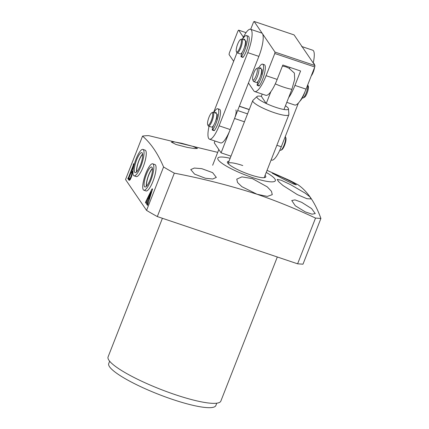 <?xml version="1.0" encoding="UTF-8"?>
<svg xmlns="http://www.w3.org/2000/svg" width="429" height="429" viewBox="0 0 429 429"><rect width="100%" height="100%" fill="white"/><g stroke="black" fill="none" stroke-linecap="round" stroke-linejoin="round"><path stroke-width="0.64" d="M162.409 218.286L108.087 356.896A60.559 11.036 21.4 0 0 175.123 394.621A60.559 11.036 21.4 0 0 220.849 401.088L277.322 256.987M109.647 361.207L108.735 363.545A57.529 10.484 21.4 0 0 172.415 399.383A57.529 10.484 21.4 0 0 215.857 405.523L216.774 403.19M305.298 211.905L295.297 205.775L291.747 200.541L294.97 199.882L301.673 202.316L311.593 208.591L315.251 213.594L312.065 214.178L305.298 211.905M287.183 181.059L272.265 173.203L281.435 176.898L291.854 181.982L296.321 184.84L293.672 184.041L287.183 181.059M297.383 194.632L282.995 185.516L278.518 181.553L277.182 179.408L281.183 180.228L290.572 184.636L305.201 193.179L309.818 196.782L311.127 198.943L306.896 198.707L297.383 194.632M266.232 172.426A30.883 5.631 -158.6 0 1 274.297 181.547A30.883 5.631 -158.6 0 1 252.027 177.408A30.883 5.631 -158.6 0 1 220.023 161.76A30.883 5.631 -158.6 0 1 230.148 158.285M252.386 178.63L267.246 186.851L271.46 191.296L272.276 194.653L267.305 196.418L257.003 194.24L241.881 186.679L237.548 182.523L236.749 179.156L241.913 176.866L252.386 178.63M320.913 218.447L302.987 264.189L297.603 263.819L157.314 216.57L174.324 173.16C202.397 178.534 229.955 185.559 257.003 194.246C276.995 201.153 296.503 209.095 315.529 218.082L320.913 218.447C315.117 202.472 307.448 191.221 297.903 184.69L289.961 180.571L267.036 170.377M205.373 178.249L194.578 174.12L190.766 169.589L194.326 168.055L201.748 168.661L212.607 172.63L216.323 177.402L212.746 179.011L205.373 178.249M187.258 147.404L176.024 144.493L171.343 142.085L174.367 141.924L181.51 143.243L192.707 146.321L197.458 148.477L194.46 148.557L187.258 147.404M229.011 161.186A20.592 3.754 21.4 0 0 227.499 162.698A20.592 3.754 21.4 0 0 250.214 174.748A20.592 3.754 21.4 0 0 265.176 177.467A20.592 3.754 21.4 0 0 265.095 175.327M242.75 165.54A19.38 3.534 21.4 0 0 228.115 163.47A19.38 3.534 21.4 0 0 228.089 163.551M157.314 216.57A113.846 20.748 -158.6 0 1 146.562 210.387L125.531 179.531L142.541 136.122A113.846 20.748 -158.6 0 1 148.756 135.65L217.707 152.365M134.186 164.629L133.548 163.685L133.274 165.321L128.491 177.526L127.751 178.475L129.108 180.271M129.032 177.708L128.491 177.526L128.217 177.885M129.461 180.228L128.791 180.003C129.306 180.813 130.116 179.96 131.215 177.456C132.062 175.236 132.384 173.552 132.191 172.415L132.926 171.981M142.541 136.122C150.82 143.168 157.834 153.453 163.572 166.978L146.562 210.387M148.214 197.871L148.82 198.75L146.664 204.209L147.49 205.421L152.579 188.953L152.038 188.899L145.426 202.391L146.117 203.41L148.214 197.871L149.49 198.482M148.236 203.963L147.088 203.55M174.324 173.16A113.846 20.748 -158.6 0 1 163.572 166.978M315.529 218.082L297.603 263.819M129.692 180.073L128.861 178.85L127.751 178.475M128.877 178.105L128.292 177.912M131.88 172.083L132.046 171.654M133.853 165.514L133.274 165.321M134.105 164.94L133.36 164.693M134.138 164.806L133.226 164.495M149.346 198.927L148.82 198.75M147.528 202.724L148.053 202.901M146.391 202.719L145.426 202.391M146.638 201.255L146.278 201.131M152.542 189.071L152.038 188.899M147.801 204.622L146.664 204.209M147.78 203.786L147.174 203.582M132.475 172.351L131.312 171.895L132.207 172.544M264.167 177.686A19.38 3.534 21.4 0 0 264.2 177.617L288.84 114.736A19.38 3.534 -158.6 0 1 274.211 112.666A19.38 3.534 -158.6 0 1 253.035 101.684A19.38 3.534 -158.6 0 1 252.756 100.595A19.38 3.534 -158.6 0 1 252.938 100.338L257.035 96.498A16.956 3.089 -158.6 0 1 261.336 96.327L262.216 94.08M131.617 172.34C132.009 173.043 131.767 174.506 130.883 176.732C130.105 178.727 129.494 179.52 129.065 179.124L128.877 178.099L131.312 171.895M130.883 176.732L131.419 176.914M130.341 179.638L129.065 179.124M133.022 170.64L132.073 171.67L131.628 171.085L133.902 165.497M133.66 165.9L133.945 165.551M151.678 191.731L151.18 191.559L149.126 197.925L149.614 198.091M149.126 197.925L148.563 197.099L151.18 191.559M302.257 97.951L302.59 98.064A7.266 1.845 -71.4 0 0 303.131 97.978A7.266 1.845 -71.4 0 0 304.134 97.002A7.266 1.845 -71.4 0 0 306.976 90.755A7.266 1.845 -71.4 0 0 307.695 84.942M256.435 68.683L257.84 67.927A7.266 1.845 108.6 0 1 258.381 67.841A7.266 1.845 108.6 0 1 258.456 73.069A7.266 1.845 108.6 0 1 255.282 80.55A7.266 1.845 108.6 0 1 253.737 81.612A7.266 1.845 108.6 0 1 253.362 81.215L252.702 79.762A6.054 1.534 108.6 0 1 253.148 74.978A6.054 1.534 108.6 0 1 255.598 69.498A6.054 1.534 108.6 0 1 256.435 68.683A6.054 1.534 108.6 0 1 257.11 72.244A6.054 1.534 108.6 0 1 254.3 79.204A6.054 1.534 108.6 0 1 252.702 79.762M253.737 81.612L256.403 82.507A7.266 1.845 -71.4 0 0 257.947 81.446A7.266 1.845 -71.4 0 0 261.122 73.97A7.266 1.845 -71.4 0 0 261.041 68.737L258.381 67.841M303.131 97.978L304.536 97.217A6.054 1.534 -71.4 0 0 305.373 96.407A6.054 1.534 -71.4 0 0 307.824 90.927A6.054 1.534 -71.4 0 0 308.269 86.143L307.711 84.91M242.369 39.302A19.38 4.917 108.6 0 1 250.552 29.274L261.658 33.017A19.38 4.917 108.6 0 1 262.425 33.639A19.38 4.917 108.6 0 1 258.88 56.381L230.201 129.558A19.38 4.917 108.6 0 1 220.608 142.921L209.502 139.184A19.38 4.917 108.6 0 1 209.052 126.249M250.552 29.274A19.38 4.917 108.6 0 1 251.319 29.901A19.38 4.917 108.6 0 1 247.774 52.644L258.88 56.381M212.923 127.129A7.266 1.845 108.6 0 1 212.805 126.448M236.985 52.778L213.599 112.446M230.201 129.558L219.101 125.82A19.38 4.917 108.6 0 1 209.502 139.184M219.101 125.82L247.774 52.644M241.624 54.011A7.266 1.845 108.6 0 1 241.484 53.271M257.614 81.853A7.266 1.845 -71.4 0 0 257.754 82.593M233.655 61.283L229.059 54.547L229.284 53.126L237.972 30.952L238.621 30.153L243.399 37.162M250.692 29.322L253.464 22.244L254.113 21.45L274.994 52.081L274.774 53.502L266.082 75.676A23.01 5.834 108.6 0 1 254.687 91.549A23.01 5.834 108.6 0 1 253.78 90.803L248.45 82.99M254.687 91.549L265.792 95.286A23.01 5.834 -71.4 0 0 277.182 79.419L266.082 75.676M274.774 53.502L314.741 66.967L306.054 89.141L294.948 85.403L300.595 70.989L282.834 65.004L277.182 79.419M254.113 21.45L294.079 34.91L314.961 65.546L274.994 52.081M238.621 30.153L246.048 32.658M314.741 66.967L314.961 65.546M286.786 102.359L294.659 105.008A23.01 5.834 -71.4 0 0 306.054 89.141M294.948 85.403A23.01 5.834 108.6 0 1 288.647 97.619M302.07 46.627L312.725 50.214A19.38 4.917 108.6 0 1 313.497 50.842A19.38 4.917 108.6 0 1 313.218 62.983M298.423 103.003L281.274 146.761A19.38 4.917 108.6 0 1 271.68 160.124L271.128 159.937M301.625 46.477A19.38 4.917 108.6 0 1 302.391 47.104M279.864 150.102L280.432 150.289A7.266 1.845 -71.4 0 0 280.968 150.204A7.266 1.845 -71.4 0 0 284.266 144.648A7.266 1.845 -71.4 0 0 285.601 137.484A7.266 1.845 -71.4 0 0 285.446 136.915A7.266 1.845 -71.4 0 0 285.247 136.626M211.738 112.827L212.586 112.371A7.266 1.845 108.6 0 1 213.122 112.285A7.266 1.845 108.6 0 1 213.658 113.251A7.266 1.845 108.6 0 1 211.98 121.305A7.266 1.845 108.6 0 1 208.483 126.062A7.266 1.845 108.6 0 1 208.108 125.665L207.711 124.791A6.542 1.657 108.6 0 1 207.572 124.281A6.542 1.657 108.6 0 1 208.773 117.83A6.542 1.657 108.6 0 1 211.738 112.827A6.542 1.657 108.6 0 1 212.704 113.621A6.542 1.657 108.6 0 1 210.87 121.632A6.542 1.657 108.6 0 1 207.711 124.791M208.483 126.062L211.594 127.107A7.266 1.845 -71.4 0 0 215.09 122.351A7.266 1.845 -71.4 0 0 216.763 114.296A7.266 1.845 -71.4 0 0 216.232 113.336L213.122 112.285M280.968 150.204L281.815 149.748A6.542 1.657 -71.4 0 0 284.781 144.75A6.542 1.657 -71.4 0 0 285.982 138.299A6.542 1.657 -71.4 0 0 285.843 137.789L285.446 136.915M314.312 64.591A7.266 1.845 -71.4 0 0 314.125 63.733A7.266 1.845 -71.4 0 0 313.749 63.342L313.374 63.213M240.417 39.65L241.264 39.195A7.266 1.845 108.6 0 1 241.8 39.109A7.266 1.845 108.6 0 1 241.388 46.101A7.266 1.845 108.6 0 1 237.162 52.88A7.266 1.845 108.6 0 1 236.787 52.488L236.39 51.614A6.542 1.657 108.6 0 1 237.103 45.678A6.542 1.657 108.6 0 1 240.417 39.65A6.542 1.657 108.6 0 1 240.53 45.865A6.542 1.657 108.6 0 1 236.39 51.614M237.162 52.88L240.272 53.931A7.266 1.845 -71.4 0 0 244.498 47.147A7.266 1.845 -71.4 0 0 244.911 40.154L241.8 39.109M311.25 75.879A6.542 1.657 -71.4 0 0 313.808 70.544A6.542 1.657 -71.4 0 0 314.564 67.412M314.655 65.09A6.542 1.657 -71.4 0 0 314.521 64.607L314.125 63.733M136.572 171.975A10.537 2.671 108.6 0 1 138.17 162.521A10.537 2.671 108.6 0 1 142.616 154.027A10.537 2.671 -71.4 0 0 138.17 162.521A10.537 2.671 -71.4 0 0 136.572 171.975M136.792 171.75A10.055 2.547 108.6 0 1 138.288 162.564A10.055 2.547 108.6 0 1 142.659 154.338M141.463 152.622A10.537 2.671 108.6 0 1 141.849 152.644A10.537 2.671 108.6 0 1 141.243 162.784A10.537 2.671 108.6 0 1 135.505 172.635A10.537 2.671 108.6 0 1 135.119 172.614A10.537 2.671 108.6 0 1 135.725 162.468A10.537 2.671 108.6 0 1 141.463 152.622M142.423 149.399A13.926 3.534 -71.4 0 0 134.835 162.419A13.926 3.534 -71.4 0 0 134.041 175.826A13.926 3.534 -71.4 0 0 134.545 175.858A13.926 3.534 -71.4 0 0 142.133 162.838A13.926 3.534 -71.4 0 0 142.932 149.426A13.926 3.534 -71.4 0 0 142.423 149.399M134.041 175.826L136.261 176.576A13.926 3.534 -71.4 0 0 136.765 176.603A13.926 3.534 -71.4 0 0 144.353 163.583A13.926 3.534 -71.4 0 0 145.152 150.177L142.932 149.426M146.595 186.132A10.055 2.547 108.6 0 1 151.55 169.739A10.055 2.547 108.6 0 1 152.456 168.715M151.603 169.353A10.537 2.671 108.6 0 1 152.418 168.404A10.537 2.671 -71.4 0 0 151.603 169.353A10.537 2.671 -71.4 0 0 146.375 186.358A10.537 2.671 108.6 0 1 151.603 169.353M147.19 185.408A10.537 2.671 108.6 0 1 144.922 186.99A10.537 2.671 108.6 0 1 144.798 179.445A10.537 2.671 108.6 0 1 149.383 168.608A10.537 2.671 108.6 0 1 151.651 167.02A10.537 2.671 108.6 0 1 151.775 174.565A10.537 2.671 108.6 0 1 147.19 185.408M146.836 188.111A13.926 3.534 -71.4 0 0 152.896 173.783A13.926 3.534 -71.4 0 0 152.729 163.808A13.926 3.534 -71.4 0 0 149.732 165.9A13.926 3.534 -71.4 0 0 143.672 180.228A13.926 3.534 -71.4 0 0 143.838 190.208A13.926 3.534 -71.4 0 0 146.836 188.111M143.838 190.208L146.058 190.953A13.926 3.534 -71.4 0 0 149.056 188.857A13.926 3.534 -71.4 0 0 155.116 174.528A13.926 3.534 -71.4 0 0 154.949 164.554L152.729 163.808M214.972 141.023L214.259 142.841L221.074 152.842L234.545 118.474A7.266 1.845 -71.4 0 0 235.875 109.942M221.074 152.842L230.974 156.177M285.451 105.775A16.956 3.089 -158.6 0 1 288.208 108.146A16.956 3.089 -158.6 0 1 288.486 108.827L288.889 114.425A19.38 3.534 -158.6 0 1 288.84 114.736M288.486 108.827A16.956 3.089 -158.6 0 1 283.993 109.492A16.956 3.089 -158.6 0 1 266.232 103.507A16.956 3.089 -158.6 0 1 257.121 97.673A16.956 3.089 -158.6 0 1 257.035 96.498M270.881 91.634L266.232 103.507L261.336 96.327M283.993 109.492L291.902 89.312L294.696 79.247L294.38 73.069L288.921 68.184L285.864 66.827L282.427 66.045M258.714 67.954A12.114 3.073 108.6 0 1 262.591 64.146A12.114 3.073 108.6 0 1 260.853 78.748A12.114 3.073 108.6 0 1 257.566 85.14A1.453 0.37 108.6 0 1 257.239 85.376A1.453 0.37 108.6 0 1 257.314 84.004L258.242 81.022M257.239 85.376L259.019 85.972A1.453 0.37 -71.4 0 0 259.341 85.741A12.114 3.073 -71.4 0 0 262.628 79.349A12.114 3.073 -71.4 0 0 264.366 64.741L262.591 64.146M261.599 69.906A1.453 0.37 108.6 0 1 261.99 69.578A1.453 0.37 108.6 0 1 262.103 69.991A8.478 2.15 108.6 0 1 261.534 73.643A1.453 0.37 108.6 0 1 260.762 75.3M261.61 70.999L262.006 71.134M259.995 68.383A8.478 2.15 108.6 0 1 260.618 67.803A1.453 0.37 108.6 0 1 260.757 67.766A1.453 0.37 108.6 0 1 260.805 68.656M299.871 101.19A12.114 3.073 -71.4 0 0 302.552 97.415A12.114 3.073 -71.4 0 0 305.04 91.602M213.905 112.548A12.114 3.073 108.6 0 1 217.776 108.741A12.114 3.073 108.6 0 1 215.959 123.563A12.114 3.073 108.6 0 1 212.666 129.864A1.453 0.37 108.6 0 1 212.35 130.084A1.453 0.37 108.6 0 1 212.435 128.684L213.379 125.702M212.35 130.084L214.125 130.679A1.453 0.37 -71.4 0 0 214.441 130.459A12.114 3.073 -71.4 0 0 217.734 124.158A12.114 3.073 -71.4 0 0 219.557 109.341L217.776 108.741M216.795 114.581A1.453 0.37 108.6 0 1 217.176 114.27A1.453 0.37 108.6 0 1 217.288 114.699A8.478 2.15 108.6 0 1 216.688 118.393A1.453 0.37 108.6 0 1 215.91 120.029M216.795 115.658L217.187 115.787M215.181 112.983A8.478 2.15 108.6 0 1 215.857 112.366A1.453 0.37 108.6 0 1 215.991 112.334A1.453 0.37 108.6 0 1 216.034 113.267M242.583 39.371A12.114 3.073 108.6 0 1 246.455 35.564A12.114 3.073 108.6 0 1 244.723 50.166A12.114 3.073 108.6 0 1 241.43 56.558A1.453 0.37 108.6 0 1 241.109 56.794A1.453 0.37 108.6 0 1 241.184 55.427L242.112 52.44M241.109 56.794L242.884 57.395A1.453 0.37 -71.4 0 0 243.211 57.159A12.114 3.073 -71.4 0 0 246.498 50.767A12.114 3.073 -71.4 0 0 248.235 36.165L246.455 35.564M245.468 41.323A1.453 0.37 108.6 0 1 245.855 40.996A1.453 0.37 108.6 0 1 245.973 41.409A8.478 2.15 108.6 0 1 245.404 45.066A1.453 0.37 108.6 0 1 244.627 46.718M245.479 42.417L245.876 42.551M243.86 39.8A8.478 2.15 108.6 0 1 244.482 39.227A1.453 0.37 108.6 0 1 244.621 39.189A1.453 0.37 108.6 0 1 244.675 40.074M289.924 67.391L289.484 68.517M281.274 146.761L276.871 145.281M239.323 106.29L249.222 109.62M247.554 113.878L237.655 110.543M234.545 118.474L244.444 121.804M291.902 89.312A16.956 3.089 -158.6 0 1 283.553 87.108A16.956 3.089 -158.6 0 1 275.289 83.859M257.566 85.14L259.341 85.741M262.081 70.404L261.626 70.249M212.666 129.864L214.441 130.459M217.262 115.069L216.817 114.918M241.43 56.558L243.211 57.159M245.946 41.822L245.49 41.667M129.365 178.292L128.255 177.917M133.183 172.045L132.073 171.67M212.655 165.24L218.817 149.528M249.265 109.502L239.371 106.167M252.756 100.595L228.115 163.47"/></g></svg>

